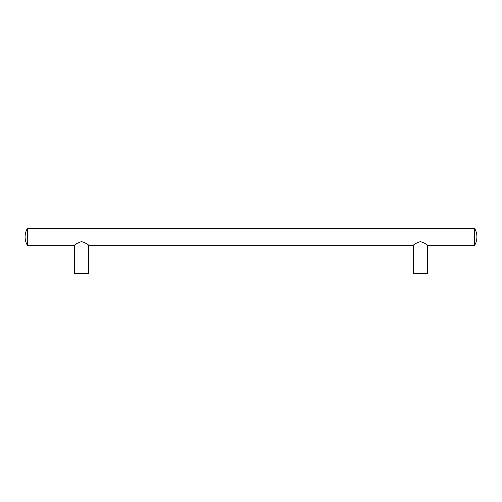 <?xml version="1.0" encoding="UTF-8"?>
<svg xmlns="http://www.w3.org/2000/svg" width="502" height="502" viewBox="0 0 502 502"><rect width="100%" height="100%" fill="white"/><g stroke="black" fill="none" stroke-linecap="round" stroke-linejoin="round"><path stroke-width="0.75" d="M474.628 228.41L474.628 245.352A16.942 16.942 0 0 0 474.628 228.41L27.372 228.41L27.372 245.352A16.942 16.942 0 0 1 27.372 228.41M474.628 245.352L427.484 245.352C427.039 244.355 424.686 243.093 420.425 241.562C416.164 243.093 413.811 244.355 413.366 245.352L88.634 245.352C88.189 244.355 85.836 243.093 81.575 241.562C77.314 243.093 74.961 244.355 74.516 245.352L27.372 245.352M88.634 245.352L88.634 273.59L74.516 273.59L74.516 245.352M427.484 245.352L427.484 273.59L413.366 273.59L413.366 245.352"/></g></svg>
